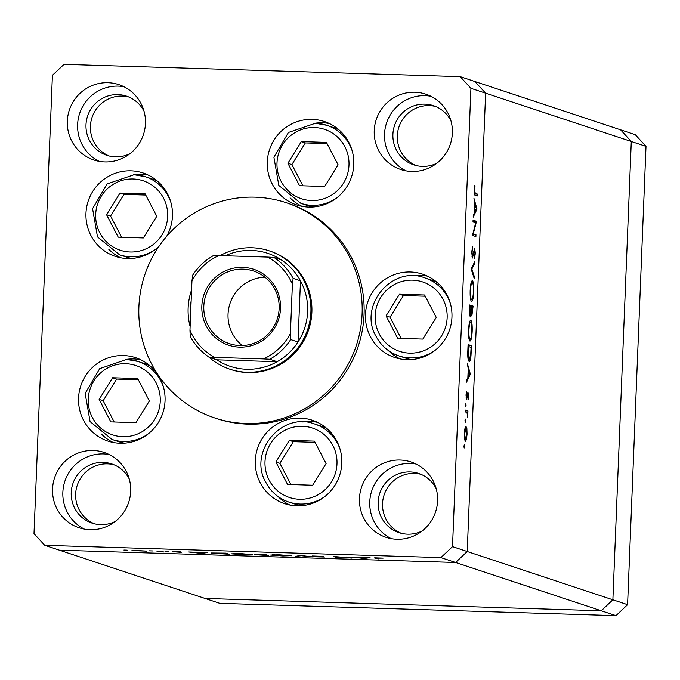 <?xml version="1.0" encoding="UTF-8"?>
<svg xmlns="http://www.w3.org/2000/svg" width="680" height="680" viewBox="0 0 680 680"><rect width="100%" height="100%" fill="white"/><g stroke="black" fill="none" stroke-linecap="round" stroke-linejoin="round"><path stroke-width="1.02" d="M157.539 181.212A41.106 40.417 -71.7 0 0 152.124 178.959L145.393 176.732A41.106 40.417 108.3 0 1 170.986 202.742M155.584 249.203A41.106 40.417 108.3 0 1 130.806 256.776A41.106 40.417 108.3 0 1 119.519 254.77L126.251 257.006A41.106 40.417 -71.7 0 0 131.945 258.434M156.782 216.274L145.112 193.826L120.003 193.052L106.564 214.71L118.235 237.15L143.344 237.932L156.782 216.274M145.749 195.049L124.006 194.378L110.568 216.036L121.601 237.252M110.568 216.036L106.564 214.71M124.006 194.378L120.003 193.052M336.906 197.744A41.106 40.417 108.3 0 1 312.128 205.317A41.106 40.417 108.3 0 1 300.841 203.32L307.572 205.547A41.106 40.417 -71.7 0 0 313.267 206.983M338.861 129.761A41.106 40.417 -71.7 0 0 333.447 127.508L326.714 125.273A41.106 40.417 108.3 0 1 352.308 151.292M287.887 163.26L299.548 185.7L324.666 186.481L338.104 164.815L326.434 142.375L301.325 141.601L287.887 163.26L291.881 164.585L302.923 185.802M327.072 143.599L305.328 142.928L291.881 164.585M305.328 142.928L301.325 141.601M437.027 282.37A41.106 40.417 -71.7 0 0 431.604 280.118L424.881 277.882A41.106 40.417 108.3 0 1 447.805 297.483A41.106 40.417 108.3 0 1 450.475 303.892M435.072 350.353A41.106 40.417 108.3 0 1 399.007 355.929L405.739 358.156A41.106 40.417 -71.7 0 0 411.425 359.584M399.491 294.202L386.045 315.868L397.715 338.308L422.824 339.082L436.271 317.424L424.6 294.984L399.491 294.202L403.486 295.528L390.048 317.195L401.081 338.411M425.238 296.208L403.486 295.528M390.048 317.195L386.045 315.868M326.868 428.502A41.106 40.417 -71.7 0 0 321.445 426.25L314.712 424.023A41.106 40.417 108.3 0 1 337.637 443.615A41.106 40.417 108.3 0 1 340.306 450.033M324.904 496.493A41.106 40.417 108.3 0 1 288.847 502.061L295.57 504.296A41.106 40.417 -71.7 0 0 301.265 505.725M289.323 440.342L275.885 462L287.555 484.44L312.664 485.223L326.102 463.565L314.432 441.116L289.323 440.342L293.326 441.668L279.888 463.327L290.921 484.542M315.07 442.34L293.326 441.668M279.888 463.327L275.885 462M148.163 433.916A41.106 40.417 108.3 0 1 123.394 441.49A41.106 40.417 108.3 0 1 112.106 439.492L118.83 441.719A41.106 40.417 -71.7 0 0 124.525 443.156M150.127 365.933A41.106 40.417 -71.7 0 0 144.704 363.681L137.972 361.445A41.106 40.417 108.3 0 1 163.566 387.464M99.144 399.432L110.814 421.872L135.923 422.654L149.362 400.988L137.691 378.548L112.582 377.765L99.144 399.432L103.147 400.758L114.181 421.974M138.329 379.772L116.586 379.091L103.147 400.758M116.586 379.091L112.582 377.765M435.591 106.479A31.186 30.668 -71.7 0 0 429.267 105.604A31.186 30.668 -71.7 0 0 398.046 130.212A31.186 30.668 -71.7 0 0 416.024 165.512A31.186 30.668 -71.7 0 1 398.046 130.212A31.186 30.668 -71.7 0 1 429.267 105.604A31.186 30.668 -71.7 0 1 435.591 106.479M420.818 474.266A31.186 30.668 -71.7 0 0 414.494 473.399A31.186 30.668 -71.7 0 0 383.274 497.998A31.186 30.668 -71.7 0 0 401.251 533.298A31.186 30.668 108.3 0 1 383.274 497.998A31.186 30.668 108.3 0 1 414.494 473.399A31.186 30.668 108.3 0 1 420.818 474.266M113.908 464.738A31.186 30.668 -71.7 0 0 107.584 463.862A31.186 30.668 -71.7 0 0 76.364 488.469A31.186 30.668 -71.7 0 0 94.341 523.77A31.186 30.668 -71.7 0 1 76.364 488.469A31.186 30.668 -71.7 0 1 107.584 463.862A31.186 30.668 -71.7 0 1 113.908 464.738M128.681 96.951A31.186 30.668 -71.7 0 0 122.357 96.076A31.186 30.668 -71.7 0 0 91.137 120.683A31.186 30.668 -71.7 0 0 109.115 155.983A31.186 30.668 108.3 0 1 91.137 120.683A31.186 30.668 108.3 0 1 122.357 96.076A31.186 30.668 108.3 0 1 128.681 96.951M460.215 76.653L474.929 81.532L485.631 93.194L474.929 81.532L620.585 129.82L631.287 141.482L612.875 599.803L452.514 546.635L470.925 88.315L460.215 76.653L64.022 64.353L52.411 75.319L34 533.638L44.71 545.309L440.895 557.608L452.514 546.635M470.925 88.315L631.287 141.482L620.585 129.82L635.29 134.691L646 146.362L627.589 604.682L615.978 615.646L601.264 610.776L205.071 598.468L601.264 610.776L612.875 599.803L601.264 610.776L455.608 562.487L467.228 551.514L485.631 93.194L467.228 551.514L455.608 562.487L440.895 557.608M615.978 615.646L219.784 603.347L59.415 550.179L455.608 562.487L59.415 550.179L44.71 545.309M229.891 369.206L230.869 369.537A62.373 61.328 -71.7 0 0 247.996 372.572A62.373 61.328 -71.7 0 0 310.904 321.036A62.373 61.328 -71.7 0 0 270.13 251.124L269.144 250.801A62.373 61.328 108.3 0 1 309.927 320.714A62.373 61.328 108.3 0 1 247.019 372.249A62.373 61.328 108.3 0 1 229.891 369.206A62.373 61.328 108.3 0 1 208.42 356.702M255.042 197.166A113.407 111.503 -71.7 0 0 140.667 290.853A113.407 111.503 -71.7 0 0 214.812 417.971A113.407 111.503 -71.7 0 0 245.956 423.495A113.407 111.503 -71.7 0 0 360.332 329.8A113.407 111.503 -71.7 0 0 286.186 202.682A113.407 111.503 -71.7 0 0 255.042 197.166M214.812 417.971L216.775 418.625A113.407 111.503 -71.7 0 0 247.919 424.142A113.407 111.503 -71.7 0 0 362.296 330.454A113.407 111.503 -71.7 0 0 288.15 203.337L286.186 202.682M120.037 443.25A43.945 43.206 -71.7 0 0 164.364 406.946A43.945 43.206 -71.7 0 0 135.635 357.688A43.945 43.206 -71.7 0 0 123.564 355.546A43.945 43.206 -71.7 0 0 79.246 391.85A43.945 43.206 -71.7 0 0 107.975 441.108A43.945 43.206 -71.7 0 0 120.037 443.25M140.667 359.72A43.945 43.206 -71.7 0 0 133.858 358.964A43.945 43.206 -71.7 0 0 126.097 359.423M166.532 236.521A43.945 43.206 -71.7 0 0 143.046 172.966A43.945 43.206 -71.7 0 0 130.985 170.825A43.945 43.206 -71.7 0 0 86.657 207.128A43.945 43.206 -71.7 0 0 115.396 256.385A43.945 43.206 -71.7 0 0 127.457 258.527A43.945 43.206 -71.7 0 0 159.264 245.956M148.087 174.998A43.945 43.206 -71.7 0 0 141.279 174.242A43.945 43.206 -71.7 0 0 133.518 174.709M308.779 207.077A43.945 43.206 -71.7 0 0 353.099 170.773A43.945 43.206 -71.7 0 0 324.368 121.516A43.945 43.206 -71.7 0 0 312.307 119.374A43.945 43.206 -71.7 0 0 267.979 155.678A43.945 43.206 -71.7 0 0 296.709 204.935A43.945 43.206 -71.7 0 0 308.779 207.077M329.409 123.547A43.945 43.206 -71.7 0 0 322.6 122.791A43.945 43.206 -71.7 0 0 314.84 123.258M406.946 359.686A43.945 43.206 -71.7 0 0 451.265 323.374A43.945 43.206 -71.7 0 0 422.535 274.116A43.945 43.206 -71.7 0 0 410.465 271.983A43.945 43.206 -71.7 0 0 366.146 308.286A43.945 43.206 -71.7 0 0 394.876 357.544A43.945 43.206 -71.7 0 0 406.946 359.686M427.575 276.156A43.945 43.206 -71.7 0 0 420.767 275.392A43.945 43.206 -71.7 0 0 412.998 275.859M296.777 505.818A43.945 43.206 -71.7 0 0 341.105 469.514A43.945 43.206 -71.7 0 0 312.375 420.257A43.945 43.206 -71.7 0 0 300.305 418.115A43.945 43.206 -71.7 0 0 255.986 454.418A43.945 43.206 -71.7 0 0 284.716 503.676A43.945 43.206 -71.7 0 0 296.777 505.818M317.407 422.297A43.945 43.206 -71.7 0 0 310.607 421.532A43.945 43.206 -71.7 0 0 302.838 422M396.942 539.248A39.695 39.023 -71.7 0 0 436.968 506.456A39.695 39.023 -71.7 0 0 411.017 461.966A39.695 39.023 -71.7 0 0 400.12 460.029A39.695 39.023 -71.7 0 0 360.085 492.821A39.695 39.023 -71.7 0 0 386.036 537.319A39.695 39.023 -71.7 0 0 396.942 539.248M416.05 464.04A39.695 39.023 -71.7 0 0 410.423 463.445A39.695 39.023 -71.7 0 0 370.974 493.535A39.695 39.023 -71.7 0 0 391.306 538.654M104.805 161.925A39.695 39.023 -71.7 0 0 144.831 129.132A39.695 39.023 -71.7 0 0 118.881 84.643A39.695 39.023 -71.7 0 0 107.984 82.713A39.695 39.023 -71.7 0 0 67.949 115.506A39.695 39.023 -71.7 0 0 93.9 159.995A39.695 39.023 -71.7 0 0 104.805 161.925M123.913 86.717A39.695 39.023 -71.7 0 0 118.278 86.122A39.695 39.023 -71.7 0 0 78.837 116.212A39.695 39.023 -71.7 0 0 99.169 161.339M90.032 529.72A39.695 39.023 -71.7 0 0 130.058 496.927A39.695 39.023 -71.7 0 0 104.108 452.429A39.695 39.023 -71.7 0 0 93.211 450.5A39.695 39.023 -71.7 0 0 53.176 483.293A39.695 39.023 -71.7 0 0 79.127 527.782A39.695 39.023 -71.7 0 0 90.032 529.72M109.14 454.504A39.695 39.023 -71.7 0 0 103.513 453.917A39.695 39.023 -71.7 0 0 64.064 484.007A39.695 39.023 -71.7 0 0 84.397 529.125M411.714 171.462A39.695 39.023 -71.7 0 0 451.741 138.669A39.695 39.023 -71.7 0 0 425.791 94.172A39.695 39.023 -71.7 0 0 414.894 92.242A39.695 39.023 -71.7 0 0 374.858 125.035A39.695 39.023 -71.7 0 0 400.809 169.524A39.695 39.023 -71.7 0 0 411.714 171.462M430.822 96.246A39.695 39.023 -71.7 0 0 425.187 95.659A39.695 39.023 -71.7 0 0 385.747 125.749A39.695 39.023 -71.7 0 0 406.079 170.867M450.967 120.836A31.186 30.668 -71.7 0 0 433.415 105.663A31.186 30.668 -71.7 0 0 424.847 104.142A31.186 30.668 -71.7 0 0 393.397 129.906A31.186 30.668 -71.7 0 0 413.788 164.866A31.186 30.668 -71.7 0 0 422.348 166.387A31.186 30.668 -71.7 0 0 436.925 163.183M129.285 479.094A31.186 30.668 -71.7 0 0 111.732 463.921A31.186 30.668 -71.7 0 0 103.165 462.4A31.186 30.668 -71.7 0 0 71.715 488.163A31.186 30.668 -71.7 0 0 92.106 523.124A31.186 30.668 -71.7 0 0 100.666 524.645A31.186 30.668 -71.7 0 0 115.243 521.441M130.016 153.646A31.186 30.668 108.3 0 1 115.439 156.851A31.186 30.668 108.3 0 1 106.879 155.338A31.186 30.668 108.3 0 1 86.487 120.377A31.186 30.668 108.3 0 1 117.938 94.614A31.186 30.668 108.3 0 1 126.506 96.135A31.186 30.668 108.3 0 1 144.049 111.307M422.152 530.969A31.186 30.668 108.3 0 1 407.575 534.174A31.186 30.668 108.3 0 1 399.015 532.652A31.186 30.668 108.3 0 1 378.624 497.7A31.186 30.668 108.3 0 1 410.082 471.937A31.186 30.668 108.3 0 1 418.642 473.45A31.186 30.668 108.3 0 1 436.194 488.631M349.469 557.787L346.774 556.894L351.959 558.085L335.988 556.784L338.691 557.677L336.94 557.625L333.506 556.486L349.469 557.787L349.495 557.269M312.315 555.985L323.646 556.376L314.067 556.138L324.453 557.022L314.661 556.784L322.719 556.971L312.231 556.027M300.45 555.458L312.4 556.861L301.308 555.704L295.622 556.342L300.45 555.458M291.133 555.679L282.812 555.968L270.623 555.05L279.047 554.769L291.303 555.789M252.076 554.463L243.754 554.752L231.557 553.835L239.989 553.554L252.246 554.574M207.306 552.568L201.475 553.418L188.776 551.99L207.306 552.568M127.169 550.145L123.913 550.052L127.194 550.171M146.71 551.055L131.937 550.596L146.829 551.14M152.464 550.936L149.209 550.834L152.49 550.953M159.477 551.081L163.744 551.965L156.935 551.744L160.871 551.633L159.477 551.081M160.871 551.633L160.335 551.106M168.232 551.42L164.985 551.327L168.266 551.446M181.152 552.321L172.431 551.684L180.31 551.812L174.173 551.735L181.228 552.364M211.488 552.985L225.837 553.137L229.27 554.277L211.284 553.078M257.465 554.795L254.354 554.319L264.894 554.353L268.328 555.492L257.372 554.846M370.065 557.617L364.225 558.467L351.534 557.048L370.065 557.617M374.688 557.829L383.137 558.119L376.465 558.161L378.751 558.917L374.315 557.914M475.702 222.845L473.008 221.952L473.076 220.167L476.51 221.306L473.271 233.869L475.975 234.761L475.898 236.547L472.464 235.407L475.702 222.845M474.648 250.019L472.413 258.026L471.708 252.059L472.702 246.287L472.065 252.178L472.489 256.25L474.708 248.243L475.312 253.385L474.521 258.468L474.971 253.071L474.648 250.019L473.952 249.994L474.598 250.019M472.498 256.25L471.835 256.232L472.855 255.654M471.121 268.923L474.904 261.426L474.827 263.33L471.852 269.034L474.291 276.53L474.215 278.435L471.121 268.923M470.169 290.504C470.517 284.18 471.248 280.899 472.37 280.653C473.458 281.554 473.926 285.183 473.781 291.541C473.433 297.959 472.693 301.274 471.554 301.478C470.475 300.551 470.008 296.888 470.169 290.504M468.571 330.115C468.928 323.791 469.659 320.51 470.781 320.263C471.861 321.164 472.337 324.793 472.192 331.151C471.844 337.569 471.104 340.875 469.965 341.088C468.885 340.161 468.418 336.498 468.571 330.115M467.33 363.366L470.373 374.153L466.573 382.16L466.65 380.222L467.865 377.663L468.231 368.688L467.33 363.366M463.956 446.25L464.304 444.694L464.177 448.001L463.956 446.25M465.91 426.232L466.879 428.519L467.075 434.171L466.438 439.535L465.469 441.218C464.687 440.538 464.355 437.903 464.474 433.313C464.721 428.757 465.256 426.402 466.063 426.241L465.978 426.232M464.984 420.605L465.341 419.05L465.205 422.356L464.984 420.605M465.383 411.868L465.452 410.082L467.959 410.916L467.644 417.758L467.075 412.743L465.383 411.868M465.613 404.863L465.97 403.308L465.834 406.615L465.613 404.863M467.993 392.428L468.588 396.312L468.087 399.899L468.019 394.213L466.565 399.644L466.004 395.165L466.514 391.144L466.616 397.868L467.67 392.972M466.242 399.083L466.973 399.1L466.565 399.644M466.633 397.868L466.046 397.851L466.879 397.46M469.106 361.386C468.01 360.647 467.594 357.094 467.84 350.719L468.087 344.582L471.512 345.721L470.976 355.963C470.5 359.873 469.88 361.683 469.106 361.386L469.242 361.411M469.455 310.326L469.676 304.971L473.11 306.111L471.852 315.988L471.206 313.454L470.177 316.974L469.455 310.326M473.96 198.339L477.003 209.125L473.204 217.124L473.28 215.194L474.495 212.627L474.861 203.651L473.96 198.339M474.546 190.349L475.32 193.383L477.606 194.14L477.53 195.917L475.218 195.151C474.504 195.466 474.164 193.792 474.198 190.136L474.785 185.487L475.006 186.626L474.19 190.34M278.111 496.587A43.945 43.206 -71.7 0 0 289.977 505.062M388.272 350.455A43.945 43.206 -71.7 0 0 400.137 358.921M290.105 197.846A43.945 43.206 -71.7 0 0 301.971 206.312M108.791 249.297A43.945 43.206 -71.7 0 0 120.649 257.762M101.371 434.019A43.945 43.206 -71.7 0 0 113.228 442.485M463.947 446.42L464.525 446.445M466.335 428.502L466.879 428.519M464.746 439.484L466.438 439.535M464.474 433.398L465.604 439.45L464.738 439.425L465.537 439.442L466.76 434.061L465.995 428.017L465.094 427.983L465.894 428.017M465.995 428.017L464.78 433.406M464.984 420.784L465.554 420.801M465.417 410.839L467.959 410.916M466.939 412.556L467.517 412.573M465.613 405.042L466.191 405.059M467.398 394.196L468.019 394.213M467.33 394.621L467.772 394.629M466.259 392.385L466.701 392.394M469.667 373.881L470.381 373.898M469.548 374.127L470.373 374.153M468.256 376.839L469.71 373.787L468.546 369.767L467.899 376.83M468.044 345.61L471.512 345.721M471.096 347.378L468.367 346.477L468.129 354.442L469.285 359.626L468.188 359.592L469.175 359.609L470.696 354.824L471.096 347.378M468.571 330.149L468.928 330.157C468.784 335.444 469.158 338.495 470.033 339.311L469.081 339.295L470.033 339.311C470.951 339.065 471.554 336.328 471.835 331.118L472.192 331.151M471.835 331.118C471.962 325.873 471.588 322.847 470.713 322.039L469.616 321.997M470.713 322.039C469.804 322.286 469.208 324.998 468.928 330.157M469.616 322.005L470.543 322.031M469.633 306L473.11 306.111M472.583 310.182L472.685 307.768L471.58 307.402L471.945 314.211L471.274 314.185L471.912 314.202L472.583 310.182M471.18 308.465L471.231 307.292L469.956 306.867L470.288 315.205L469.574 315.18L470.254 315.197L470.993 312.162L471.18 308.465M470.16 290.538L470.517 290.547C470.373 295.834 470.747 298.885 471.631 299.701L470.671 299.685L471.631 299.701C472.54 299.455 473.144 296.726 473.425 291.507C473.552 286.263 473.178 283.237 472.302 282.429L471.206 282.387M472.302 282.429C471.393 282.676 470.798 285.387 470.517 290.547M471.206 282.396L472.133 282.429M473.926 263.304L474.827 263.33M471.155 269.008L471.852 269.034M473.594 276.514L474.291 276.53M472.175 247.996L472.812 248.022M473.042 221.204L476.51 221.306M473.025 221.578L476.502 221.68M472.787 233.852L473.271 233.869M472.575 234.659L475.975 234.761M476.298 208.845L477.012 208.87M476.179 209.1L477.003 209.125M474.887 211.811L476.34 208.751L475.175 204.731L474.529 211.794M474.377 194.038L477.606 194.14M474.563 186.609L475.006 186.626M133.68 550.656L144.951 551.004L133.603 550.35M162.01 551.395L161.993 551.913M161.644 551.267L161.619 551.786M195.942 552.644L202.92 552.865L195.951 552.542M227.162 554.106L224.434 553.206L213.239 553.248L227.162 554.106L227.179 553.588M233.308 553.885L243.312 554.634L250.325 554.413L233.189 553.503M263.849 555.245L259.207 554.948L263.849 555.245M266.245 554.803L266.22 555.322M265.14 554.438L265.124 554.957M263.611 554.803L256.105 554.37L263.611 554.803M264.792 554.353L264.775 554.837M272.374 555.101L282.378 555.849L289.382 555.628L272.247 554.718M336.957 557.098L336.94 557.625M358.7 557.702L365.678 557.923L358.7 557.6M377.017 558.348L377 558.866M242.785 267.35A39.975 39.304 108.3 0 1 280.525 308.465A39.975 39.304 108.3 0 1 239.581 347.131A39.975 39.304 108.3 0 1 201.841 306.017A39.975 39.304 108.3 0 1 242.785 267.35M239.938 345.534A38.276 37.63 -71.7 0 0 278.545 313.913A38.276 37.63 -71.7 0 0 253.521 271.005A38.276 37.63 -71.7 0 0 243.006 269.144A38.276 37.63 -71.7 0 0 204.408 300.764A38.276 37.63 -71.7 0 0 229.432 343.663A38.276 37.63 -71.7 0 0 239.938 345.534M269.807 359.261L263.457 358.921A56.703 55.752 -71.7 0 0 290.411 333.464L290.666 339.567A59.534 58.54 108.3 0 1 269.807 359.261L277.159 361.7A59.534 58.54 -71.7 0 1 246.644 369.257A59.534 58.54 -71.7 0 1 216.801 359.83L277.159 361.7A59.534 58.54 -71.7 0 0 298.019 342.006L300.475 280.798A59.534 58.54 -71.7 0 0 281.256 259.853A59.534 58.54 -71.7 0 0 251.413 250.427A59.534 58.54 -71.7 0 0 225.242 255.756M190.119 326.51A62.373 61.328 108.3 0 1 191.599 289.85M220.175 255.603A62.373 61.328 108.3 0 1 252.017 247.767A62.373 61.328 108.3 0 1 269.144 250.801M191.156 300.857A59.534 58.54 -71.7 0 0 190.578 315.214M290.666 339.567L298.019 342.006A59.534 58.54 -71.7 0 0 300.475 280.798L293.123 278.358L292.392 284.138A56.703 55.752 -71.7 0 0 267.546 257.074L218.9 255.561A56.703 55.752 -71.7 0 0 191.947 281.019L189.966 330.344A56.703 55.752 -71.7 0 0 214.812 357.408L263.457 358.921M267.546 257.074L273.896 257.414A59.534 58.54 108.3 0 1 293.123 278.358M281.256 259.853L273.896 257.414M191.947 281.019L192.678 275.238A59.534 58.54 108.3 0 1 213.537 255.544L213.52 255.519C204.96 260.389 197.982 266.985 192.584 275.298M213.537 255.544L218.9 255.561M190.221 336.447L190.162 336.379C194.871 344.998 201.288 351.993 209.431 357.382L209.448 357.391A59.534 58.54 108.3 0 1 190.221 336.447L189.966 330.344M214.812 357.408L209.448 357.391L216.801 359.83M290.411 333.464L292.392 284.138M264.92 277.176A38.276 37.63 -71.7 0 0 229.984 303.526A38.276 37.63 -71.7 0 0 242.258 345.534M646 146.362L631.287 141.482L612.875 599.803L627.589 604.682M130.212 251.982A36.575 35.964 -71.7 0 0 167.662 216.606A36.575 35.964 -71.7 0 0 133.135 178.993A36.575 35.964 -71.7 0 0 95.684 214.37A36.575 35.964 -71.7 0 0 130.212 251.982M134.105 174.726A41.106 40.417 108.3 0 1 145.393 176.732L134.062 174.718L107.126 183.923L92.573 208.667L97.495 236.878L119.519 254.77M314.457 127.543A36.575 35.964 -71.7 0 0 276.998 162.919A36.575 35.964 -71.7 0 0 311.525 200.532A36.575 35.964 -71.7 0 0 348.984 165.155A36.575 35.964 -71.7 0 0 314.457 127.543M315.426 123.275A41.106 40.417 108.3 0 1 326.714 125.273L315.384 123.267L288.439 132.472L273.896 157.216L278.817 185.428L300.841 203.32M443.062 299.361A36.575 35.964 -71.7 0 0 394.434 284.478A36.575 35.964 -71.7 0 0 379.253 333.923A36.575 35.964 -71.7 0 0 427.881 348.806A36.575 35.964 -71.7 0 0 443.062 299.361M424.881 277.882C392.139 265.013 358.028 305.847 376.014 336.277C381.149 345.839 388.815 352.393 399.007 355.929A41.106 40.417 108.3 0 1 376.082 336.328M332.894 445.502A36.575 35.964 -71.7 0 0 284.265 430.618A36.575 35.964 -71.7 0 0 269.093 480.063A36.575 35.964 -71.7 0 0 317.721 494.946A36.575 35.964 -71.7 0 0 332.894 445.502M314.712 424.023C281.979 411.145 247.86 451.988 265.854 482.417C270.988 491.98 278.655 498.525 288.847 502.061A41.106 40.417 108.3 0 1 265.923 482.469M125.723 363.715A36.575 35.964 -71.7 0 0 88.264 399.092A36.575 35.964 -71.7 0 0 122.791 436.704A36.575 35.964 -71.7 0 0 160.25 401.327A36.575 35.964 -71.7 0 0 125.723 363.715M126.684 359.448A41.106 40.417 108.3 0 1 137.972 361.445L126.642 359.44L99.705 368.645L85.153 393.388L90.075 421.591L112.106 439.492M474.266 193.35L475.32 193.383"/></g></svg>
